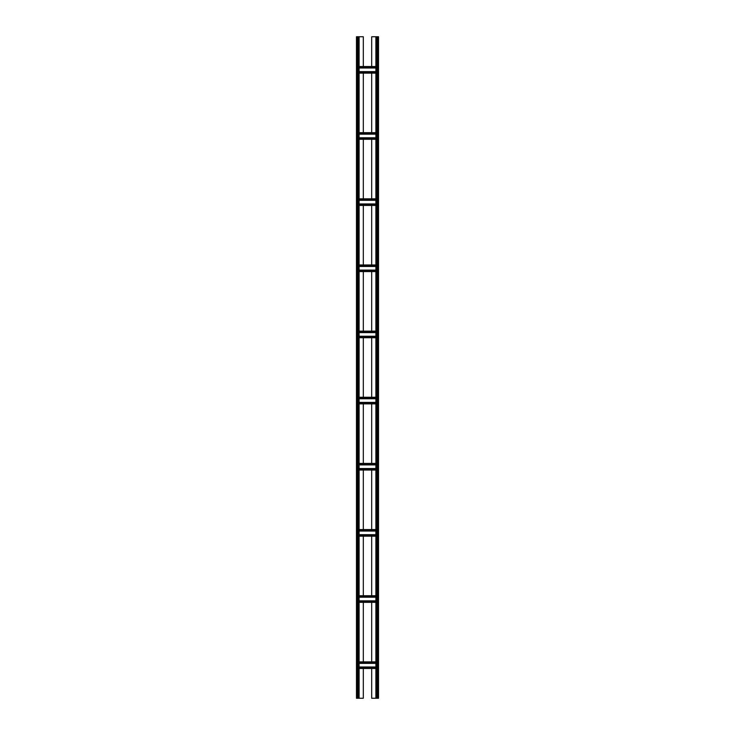 <?xml version="1.0" encoding="UTF-8"?>
<svg xmlns="http://www.w3.org/2000/svg" width="735" height="735" viewBox="0 0 735 735"><rect width="100%" height="100%" fill="white"/><g stroke="black" fill="none" stroke-linecap="round" stroke-linejoin="round"><path stroke-width="1.1" d="M371.69 66.517L371.69 36.75L378.525 36.75L378.525 698.25L375.879 698.25L375.879 36.75M371.69 73.132L371.69 132.667M371.69 139.282L371.69 198.817M371.69 205.432L371.69 264.967M371.69 271.582L371.69 331.117M371.69 337.733L371.69 397.267M371.69 403.882L371.69 463.417M371.69 470.032L371.69 529.567M371.69 536.183L371.69 595.717M371.69 602.332L371.69 661.867M371.69 668.482L371.69 698.25L375.879 698.25M363.31 668.482L363.31 698.25L359.121 698.25L359.121 36.75L363.31 36.75L363.31 66.517M363.31 602.332L363.31 661.867M363.31 536.183L363.31 595.717M363.31 470.032L363.31 529.567M363.31 403.882L363.31 463.417M363.31 337.733L363.31 397.267M363.31 271.582L363.31 331.117M363.31 205.432L363.31 264.967M363.31 139.282L363.31 198.817M363.31 73.132L363.31 132.667M357.357 698.25L356.475 698.25L356.475 36.75L357.357 36.75L357.357 698.25L359.121 698.25M359.121 36.75L357.357 36.75M359.121 73.132L375.879 73.132M359.121 71.644L375.879 71.644M359.121 68.006L375.879 68.006M359.121 66.517L375.879 66.517M359.121 668.482L375.879 668.482M359.121 666.994L375.879 666.994M359.121 663.356L375.879 663.356M359.121 661.867L375.879 661.867M359.121 595.717L375.879 595.717M359.121 597.206L375.879 597.206M359.121 600.844L375.879 600.844M359.121 602.332L375.879 602.332M359.121 529.567L375.879 529.567M359.121 531.056L375.879 531.056M359.121 534.694L375.879 534.694M359.121 536.183L375.879 536.183M359.121 463.417L375.879 463.417M359.121 464.906L375.879 464.906M359.121 468.544L375.879 468.544M359.121 470.032L375.879 470.032M359.121 397.267L375.879 397.267M359.121 398.756L375.879 398.756M359.121 402.394L375.879 402.394M359.121 403.882L375.879 403.882M359.121 331.117L375.879 331.117M359.121 332.606L375.879 332.606M359.121 336.244L375.879 336.244M359.121 337.733L375.879 337.733M359.121 264.967L375.879 264.967M359.121 266.456L375.879 266.456M359.121 270.094L375.879 270.094M359.121 271.582L375.879 271.582M359.121 198.817L375.879 198.817M359.121 200.306L375.879 200.306M359.121 203.944L375.879 203.944M359.121 205.432L375.879 205.432M359.121 132.667L375.879 132.667M359.121 134.156L375.879 134.156M359.121 137.794L375.879 137.794M359.121 139.282L375.879 139.282M376.761 36.75L376.761 698.25M377.643 36.75L377.643 698.25M358.239 36.75L358.239 698.25M359.121 72.251L375.879 72.251M359.121 67.4L375.879 67.4M359.121 667.601L375.879 667.601M359.121 662.75L375.879 662.75M359.121 596.6L375.879 596.6M359.121 601.45L375.879 601.45M359.121 530.449L375.879 530.449M359.121 535.3L375.879 535.3M359.121 464.299L375.879 464.299M359.121 469.15L375.879 469.15M359.121 398.149L375.879 398.149M359.121 403L375.879 403M359.121 332L375.879 332M359.121 336.85L375.879 336.85M359.121 265.849L375.879 265.849M359.121 270.7L375.879 270.7M359.121 199.7L375.879 199.7M359.121 204.55L375.879 204.55M359.121 133.549L375.879 133.549M359.121 138.4L375.879 138.4"/></g></svg>
